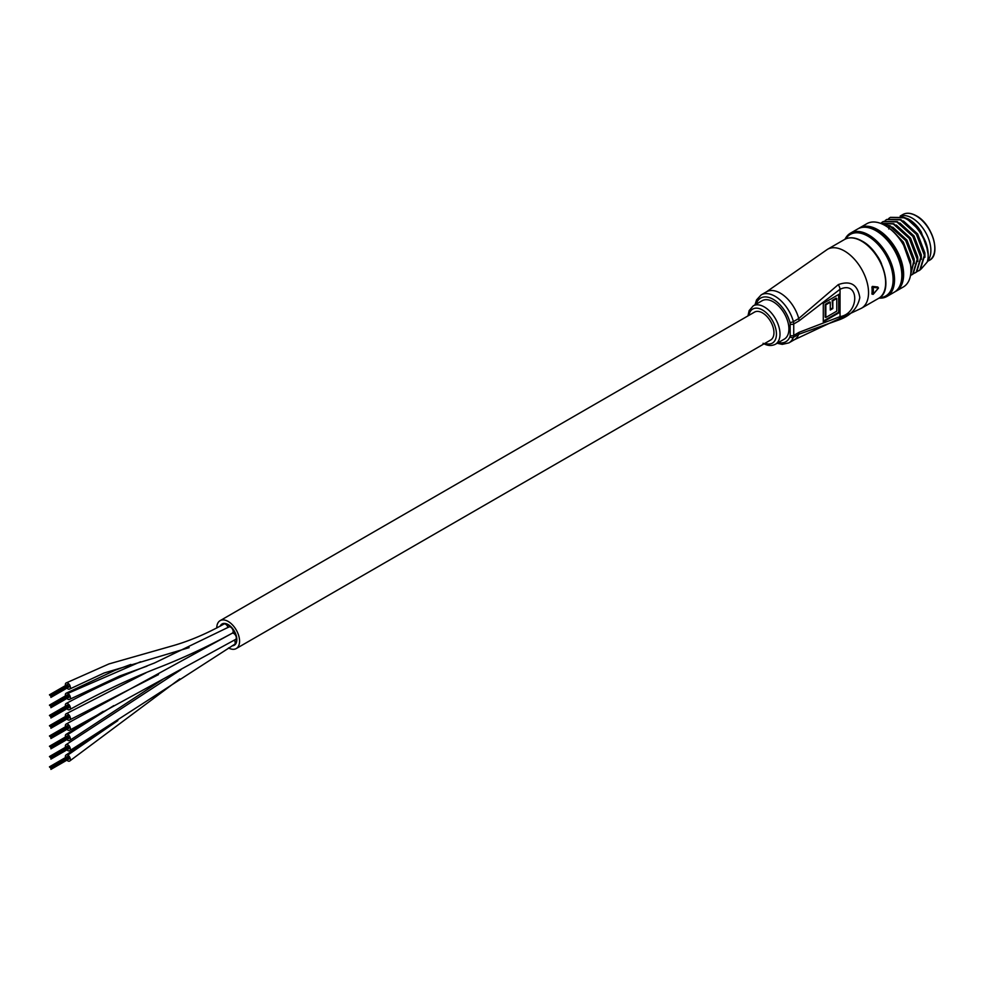 <?xml version="1.0" encoding="UTF-8"?>
<svg xmlns="http://www.w3.org/2000/svg" width="984" height="984" viewBox="0 0 984 984"><rect width="100%" height="100%" fill="white"/><g stroke="black" fill="none" stroke-linecap="round" stroke-linejoin="round"><path stroke-width="1.48" d="M228.005 627.509A3.53 2.042 -120 0 0 225.668 624.25A3.53 2.042 -120 0 1 228.005 627.509A3.53 2.042 -120 0 0 226.172 624.606A3.53 2.042 -120 0 0 223.897 624.077C206.025 634.004 188.62 641.334 171.683 646.07L108.966 663.929L66.1 682.97A3.53 2.042 -120 0 0 65.498 685.577M66.937 688.16A3.53 2.042 -120 0 0 67.957 688.948A3.53 2.042 -120 0 0 69.63 689.083A3.53 2.042 -120 0 0 70.147 686.192A3.53 2.042 -120 0 0 67.773 683.093A3.53 2.042 -120 0 0 66.1 682.97M66.937 698.443A3.53 2.042 -120 0 0 67.908 699.218A3.53 2.042 -120 0 0 69.63 699.366A3.53 2.042 -120 0 0 70.159 696.5A3.53 2.042 -120 0 0 67.822 693.4A3.53 2.042 -120 0 0 66.1 693.253A3.53 2.042 -120 0 0 65.498 695.86M66.937 739.574A3.53 2.042 -120 0 0 67.945 740.374A3.53 2.042 -120 0 0 69.63 740.497A3.53 2.042 -120 0 0 70.147 737.619A3.53 2.042 -120 0 0 67.773 734.519A3.53 2.042 -120 0 0 66.1 734.384A3.53 2.042 -120 0 0 65.498 737.004M66.937 708.726A3.53 2.042 -120 0 0 67.921 709.501A3.53 2.042 -120 0 0 69.63 709.649C98.437 693.622 127.514 679.833 156.874 668.271C182.212 658.505 207.403 646.771 232.458 633.081A3.53 2.042 -120 0 0 232.987 630.264A3.53 2.042 -120 0 0 230.687 627.152A3.53 2.042 -120 0 1 232.987 630.264A3.53 2.042 -120 0 1 232.445 633.081A3.53 2.042 -120 0 0 233.048 632.331A3.53 2.042 -120 0 0 232.015 628.358A3.53 2.042 -120 0 0 228.928 626.98L154.439 663.019C124.882 674.323 95.436 687.828 66.1 703.535A3.53 2.042 -120 0 0 65.498 706.143M69.63 709.649A3.53 2.042 -120 0 0 70.159 706.783A3.53 2.042 -120 0 0 67.81 703.683A3.53 2.042 -120 0 0 66.1 703.535M66.937 760.152A3.53 2.042 -120 0 0 67.945 760.939A3.53 2.042 -120 0 0 69.63 761.062A3.53 2.042 -120 0 0 70.147 758.184A3.53 2.042 -120 0 0 67.773 755.085A3.53 2.042 -120 0 0 66.1 754.962A3.53 2.042 -120 0 0 65.498 757.569M66.937 719.009A3.53 2.042 -120 0 0 67.921 719.784A3.53 2.042 -120 0 0 69.63 719.931A3.53 2.042 -120 0 0 70.159 717.065A3.53 2.042 -120 0 0 67.81 713.966A3.53 2.042 -120 0 0 66.1 713.818A3.53 2.042 -120 0 0 65.498 716.426M66.937 729.292A3.53 2.042 -120 0 0 67.921 730.079A3.53 2.042 -120 0 0 69.63 730.214A3.53 2.042 -120 0 0 70.159 727.348A3.53 2.042 -120 0 0 67.798 724.249A3.53 2.042 -120 0 0 66.1 724.101A3.53 2.042 -120 0 0 65.498 726.721M69.63 730.214L235.582 639.428A3.53 2.042 -120 0 1 235.557 639.44A3.53 2.042 -120 0 0 235.582 639.428A3.53 2.042 -120 0 0 236.062 636.402A3.53 2.042 -120 0 0 233.516 633.339A3.53 2.042 -120 0 0 232.052 633.315L66.1 724.101M66.937 749.857A3.53 2.042 -120 0 0 67.884 750.62A3.53 2.042 -120 0 0 69.63 750.78A3.53 2.042 -120 0 0 70.159 747.938A3.53 2.042 -120 0 0 67.834 744.839A3.53 2.042 -120 0 0 66.1 744.679A3.53 2.042 -120 0 0 65.498 747.286M69.63 750.78L234.463 644.434A3.53 2.042 -120 0 0 234.34 640.154A3.53 2.042 -120 0 1 234.463 644.434A3.53 2.042 -120 0 0 234.463 644.434A3.53 2.042 -120 0 0 234.463 644.434A3.53 2.042 -120 0 0 234.34 640.154M220.133 626.205A12.263 7.085 60 0 1 222.04 623.979A12.263 7.085 60 0 1 228.177 624.582A12.263 7.085 60 0 1 236.185 635.393A12.263 7.085 60 0 1 234.315 645.233A12.263 7.085 60 0 1 232.113 645.799A12.263 7.085 60 0 0 234.315 645.233A12.263 7.085 60 0 0 236.185 635.393A12.263 7.085 60 0 0 228.177 624.582A12.263 7.085 60 0 0 222.04 623.979A12.263 7.085 60 0 0 220.133 626.205M228.485 647.939A16.125 9.311 -120 0 0 236.234 648.567A16.125 9.311 -120 0 0 238.706 635.652A16.125 9.311 -120 0 0 228.177 621.445A16.125 9.311 -120 0 0 220.121 620.646A16.125 9.311 -120 0 0 216.775 628.013M236.234 648.567L770.62 340.046A16.125 9.311 -120 0 0 773.08 327.131A16.125 9.311 -120 0 0 762.551 312.924A16.125 9.311 -120 0 0 754.494 312.125L220.121 620.646M228.177 625A11.759 6.79 60 0 1 235.865 635.369A11.759 6.79 60 0 1 234.057 644.791A11.759 6.79 60 0 1 233.245 645.147A11.759 6.79 60 0 0 234.057 644.791A11.759 6.79 60 0 0 235.865 635.369A11.759 6.79 60 0 0 228.177 625A11.759 6.79 60 0 0 222.298 624.422A11.759 6.79 60 0 1 228.177 625M230.687 627.152A3.53 2.042 -120 0 0 228.928 626.98A3.53 2.042 -120 0 1 230.687 627.152M225.668 624.25A3.53 2.042 -120 0 0 223.897 624.077A3.53 2.042 -120 0 1 225.668 624.25M235.582 639.428A3.53 2.042 -120 0 0 236.123 636.599A3.53 2.042 -120 0 0 233.823 633.499A3.53 2.042 -120 0 1 236.123 636.599A3.53 2.042 -120 0 1 235.582 639.428M220.871 625.799A11.759 6.79 60 0 1 222.298 624.422L222.298 624.422A11.759 6.79 60 0 0 220.871 625.799M50.405 695.799L67.859 685.184M50.147 695.479L67.724 684.938M68.609 686.119L50.701 696.069M68.868 697.053L68.216 695.848M50.455 706.045L67.97 695.54M50.196 705.725L67.724 695.221M50.701 706.352L68.474 696.155M50.897 707.029L68.72 696.807M50.196 716.008L67.724 705.516M68.868 707.336L50.897 717.311M50.405 726.647L67.97 716.106M50.651 726.955L68.474 716.721M50.947 727.557L68.72 717.373M50.405 736.93L67.97 726.389M50.147 736.622L67.724 726.081M68.609 727.262L50.651 737.237M68.868 738.184L68.117 736.918M50.455 747.176L67.859 736.61M50.196 746.868L67.724 736.364M50.701 747.483L68.474 737.299M50.897 748.172L68.72 737.939M68.868 748.467L68.216 747.274M50.455 757.459L67.97 746.954M68.609 748.16L50.897 758.455M50.196 757.151L67.724 746.647M50.701 757.766L68.474 747.582M68.868 758.75L50.947 768.701M754.986 304.856L756.536 299.911L761.173 294.892A27.712 16.002 60 0 1 775.023 296.258A27.712 16.002 60 0 1 793.387 321.62L798.737 318.533L838.27 284.634C850.496 280.255 857.679 284.56 859.807 297.574C857.679 308.349 850.496 315.876 838.27 320.169L798.737 334.277A27.712 16.002 60 0 1 794.223 339.8L861.492 308.226L878.589 298.361A34.009 19.631 -120 0 0 883.804 271.104A34.009 19.631 -120 0 0 861.59 241.142A34.009 19.631 -120 0 0 844.592 239.456L827.482 249.321A34.009 19.631 60 0 1 844.493 251.006A34.009 19.631 60 0 1 868.54 292.666A34.009 19.631 60 0 1 861.492 308.226M775.417 344.252L784.322 339.111A22.165 12.804 -120 0 0 787.717 321.35A22.165 12.804 -120 0 0 773.239 301.817A22.165 12.804 -120 0 0 762.157 300.71L753.252 305.852A22.165 12.804 60 0 1 764.334 306.959A22.165 12.804 60 0 1 778.811 326.491A22.165 12.804 60 0 1 775.417 344.252C771.468 346.171 767.348 345.851 763.08 343.281M871.922 287.094L873.165 287.353A34.009 19.631 60 0 1 873.165 294.253L878.454 287.968L877.74 286.996L877.74 287.709L877.74 286.996L872.414 286.405L871.922 287.094A34.009 19.631 60 0 1 871.922 293.896L872.451 294.204A33.505 19.348 -120 0 0 872.451 287.402L872.98 286.738L878.454 287.968L873.165 287.353L872.414 286.405M799.069 332.321L840.041 316.627C859.635 313.613 859.622 280.096 840.041 289.259L799.069 320.87L793.731 323.957L793.731 335.409L799.069 332.321A7.552 4.366 60 0 1 798.737 334.277L793.387 337.364A27.712 16.002 60 0 1 788.873 342.887L794.223 339.8M839.327 294.105L839.327 312.617L823.288 321.866L823.288 303.355L839.327 294.105M838.27 284.634A7.552 3.825 -125.4 0 1 840.041 289.259L840.041 316.627A7.552 4.834 66.1 0 1 838.27 320.169M838.688 294.474L838.688 312.248L839.327 312.617M838.688 312.248L823.288 321.128M836.781 311.141L836.781 298.496L832.821 300.784L832.821 308.558L830.287 310.034L830.287 302.248L825.834 304.819L825.834 317.475L836.781 311.141M832.821 300.784L832.181 300.415L836.142 298.127L836.781 298.496M832.181 300.415L832.821 308.558M832.181 308.189L830.287 309.284M825.834 304.819L825.195 304.45L829.635 301.879L830.287 302.248M825.195 304.45L825.195 317.106L825.834 317.475M873.165 294.253L872.451 294.204M912.18 218.104A26.445 15.277 60 0 1 928.761 239.272A26.445 15.277 60 0 1 927.531 260.895A26.445 15.277 60 0 0 928.379 238.263A26.445 15.277 60 0 0 910.63 217.28A26.445 15.277 60 0 0 900.335 216.148A26.445 15.277 60 0 1 912.18 218.104M885.465 225.717A35.522 20.504 60 0 1 885.821 225.914A35.522 20.504 60 0 1 910.938 269.419A35.522 20.504 60 0 1 910.926 269.825M896.067 291.178L903.361 286.959A36.531 21.094 -120 0 0 910.938 270.243A36.531 21.094 -120 0 0 885.108 225.508A36.531 21.094 -120 0 0 882.968 224.377A36.531 21.094 -120 0 0 866.842 223.7L859.536 227.919A36.531 21.094 60 0 1 875.662 228.595A36.531 21.094 60 0 1 901.233 260.526A36.531 21.094 60 0 1 896.067 291.178A36.531 21.094 60 0 1 895.157 291.658M879.721 297.623A35.522 20.504 -120 0 0 892.107 270.994A35.522 20.504 -120 0 0 865.92 235.102A35.522 20.504 -120 0 0 845.785 238.841M845.035 239.21A36.531 21.094 60 0 1 850.459 233.159A36.531 21.094 60 0 1 866.584 233.835A36.531 21.094 60 0 1 892.144 265.778A36.531 21.094 60 0 1 886.978 296.43A36.531 21.094 60 0 1 879.032 298.09M908.503 219.063A27.712 16.002 60 0 1 908.613 219.125A27.712 16.002 60 0 1 918.835 228.362L908.416 219.014L901.11 216.345M850.459 233.159L857.753 228.94A36.531 21.094 60 0 1 873.878 229.616A36.531 21.094 60 0 1 899.45 261.56A36.531 21.094 60 0 1 894.284 292.211L886.978 296.43M868.319 227.661A35.018 20.221 60 0 1 875.748 229.875A35.018 20.221 60 0 1 900.68 283.7M910.655 264.991L902.611 242.335L897.039 235.459M910.606 274.794L913.669 261.4L905.723 240.539L889.708 226.037L887.789 227.144M910.557 275.089L914.111 261.141L906.178 240.28L890.151 225.779L881.996 223.934M910.483 275.495L912.685 274.192L917.223 259.333L909.29 238.472L893.263 223.983L880.286 223.245M911.75 274.844L913.127 273.933L917.666 259.087L909.733 238.214L893.706 223.725L880.25 223.233M913.447 273.675L916.252 272.137L920.79 257.279L912.857 236.418L896.83 221.917L883.079 221.597L881.602 222.618M915.317 272.789L916.694 271.879L921.233 257.021L913.3 236.16L897.273 221.658L883.312 221.462M917.014 271.609L919.806 270.083L924.357 255.225L916.411 234.364L900.385 219.862L886.645 219.53L885.157 220.564M918.871 270.735L920.249 269.825L924.8 254.967L916.867 234.106L900.84 219.604L886.867 219.407M921.073 269.099L927.186 262.064C931.873 249.296 918.859 223.897 903.952 217.808L890.212 217.476L888.724 218.51M927.186 262.064A30.233 17.454 -120 0 0 928.207 255.127A30.233 17.454 -120 0 0 925.833 242.458C921.012 230.662 913.865 222.359 904.394 217.55L890.434 217.353M918.835 228.362L921.184 231.867L927.986 250.969M858.663 228.46A36.531 21.094 60 0 1 859.536 227.919M875.932 254.167A22.165 12.804 60 0 1 881.529 263.847M925.833 242.458L928.207 254.745M921.184 231.867L907.002 218.903M924.923 257.304L924.874 252.888L917.617 233.934L903.435 220.97M921.356 259.358L921.319 254.942L914.062 235.988L899.88 223.024M917.801 261.424L917.752 256.996L910.495 238.042L896.313 225.078M914.234 263.478L914.197 259.05L906.928 240.096L892.746 227.132M910.692 265.274L910.63 261.117L903.374 242.15L893.62 231.855M888.749 228.989L889.708 226.037M140.54 661.777L67.822 693.4M113.75 705.626L67.773 734.519M117.859 720.596L67.773 755.085M764.999 343.293A19.643 11.341 -120 0 0 776.388 332.654A19.643 11.341 -120 0 0 762.551 310.046A19.643 11.341 -120 0 0 748.873 315.36M778.344 342.567A25.19 14.539 -120 0 0 789.943 336.712A2.521 1.87 21.5 0 0 793.387 337.364A7.552 4.366 60 0 0 793.731 335.409A2.521 1.451 180 0 1 790.164 335.409L790.164 323.957A5.043 2.903 -120 0 0 789.943 322.395A25.19 14.539 -120 0 0 773.239 299.345A25.19 14.539 -120 0 0 756.179 304.167M761.173 294.892L766.511 291.805A27.712 16.002 60 0 1 780.361 293.171A27.712 16.002 60 0 1 798.737 318.533A7.552 4.366 -120 0 1 799.069 320.87M789.943 336.712A5.043 2.903 -120 0 0 790.164 335.409M789.943 322.395A2.521 0.861 -15.2 0 0 793.387 321.62A7.552 4.366 60 0 1 793.731 323.957A2.521 1.451 180 0 1 790.164 323.957M916.448 216.049A25.941 14.981 60 0 1 934.8 248.03M902.869 214.524C906.621 212.47 911.122 212.901 916.35 215.816C932.475 224.131 941.38 254.942 929.326 260.342A26.445 15.277 -120 0 0 933.373 239.149A26.445 15.277 -120 0 0 916.092 215.84A26.445 15.277 -120 0 0 902.869 214.524L900.151 216.099M189.125 647.644L104.07 673.019L69.655 689.058M130.847 664.446L115.03 670.288L66.137 693.228M146.948 666.168L119.74 675.971L69.655 699.341M103.222 711.37L66.137 734.371M162.68 679.452L69.655 740.472M178.756 670.854L175.988 672.982M104.206 729.513L66.137 754.937M179.814 678.886L69.655 761.05M146.013 672.798L66.137 713.806M158.473 674.618L69.655 719.907M181.007 669.649L66.137 744.654M49.704 695.159L67.515 684.876M50.897 696.746L68.757 686.426M49.95 695.135L67.761 684.852M50.897 696.414L68.708 686.131M50.897 697.41L68.708 687.127M49.446 694.839L67.256 684.556M51.156 697.053L68.966 686.77M49.655 705.479L67.515 695.159M49.95 705.417L67.761 695.135M50.897 706.696L68.708 696.414M50.897 707.693L68.708 697.41M49.446 705.134L67.256 694.839M51.156 707.348L68.966 697.053M49.655 715.762L67.515 705.442M50.651 716.672L68.511 706.352M50.405 716.364L68.265 706.045M49.95 715.7L67.761 705.417M50.897 716.979L68.708 706.696M50.897 717.988L68.708 707.693M49.446 715.417L67.256 705.134M51.156 717.631L68.966 707.348M49.655 726.044L67.515 715.725M50.147 726.34L68.007 716.008M49.95 725.983L67.761 715.7M50.897 727.262L68.708 716.979M50.897 728.271L68.708 717.988M49.446 725.7L67.256 715.417M51.156 727.914L68.966 717.631M49.704 736.29L67.515 726.007M50.897 737.889L68.757 727.557M49.95 736.266L67.761 725.983M50.897 737.557L68.708 727.262M50.897 738.554L68.708 728.271M49.446 735.983L67.256 725.7M51.156 738.197L68.966 727.914M49.704 746.573L67.515 736.29M49.95 746.548L67.761 736.266M50.897 747.84L68.708 737.557M50.897 748.836L68.708 738.554M49.446 746.266L67.256 735.983M51.156 748.48L68.966 738.197M49.655 756.893L67.515 746.573M49.95 756.844L67.761 746.548M50.897 758.123L68.708 747.84M50.897 759.119L68.708 748.836M49.446 756.548L67.256 746.266M51.156 758.762L68.966 748.48M49.655 767.188L67.515 756.856M50.651 768.098L68.511 757.766M50.405 767.778L68.265 757.459M50.147 767.471L68.007 757.151M49.95 767.126L67.761 756.844M50.897 768.406L68.708 758.123M50.897 769.402L68.708 759.119M49.446 766.831L67.256 756.548M51.156 769.045L68.966 758.762M844.592 239.456C849.549 236.775 855.391 237.316 862.095 241.092C882.673 251.769 894.321 290.993 878.589 298.361M777.151 343.256L782.219 344.375L788.873 342.887M827.482 249.321L766.511 291.805M877.814 287.02L878.491 288.078L873.189 294.339L871.996 294.118M753.252 305.852L749.168 310.55L747.951 315.901M927.383 261.461L929.326 260.342M885.821 225.914L885.108 225.508M910.938 269.419L910.938 270.243M928.207 254.389L928.207 255.127"/></g></svg>
